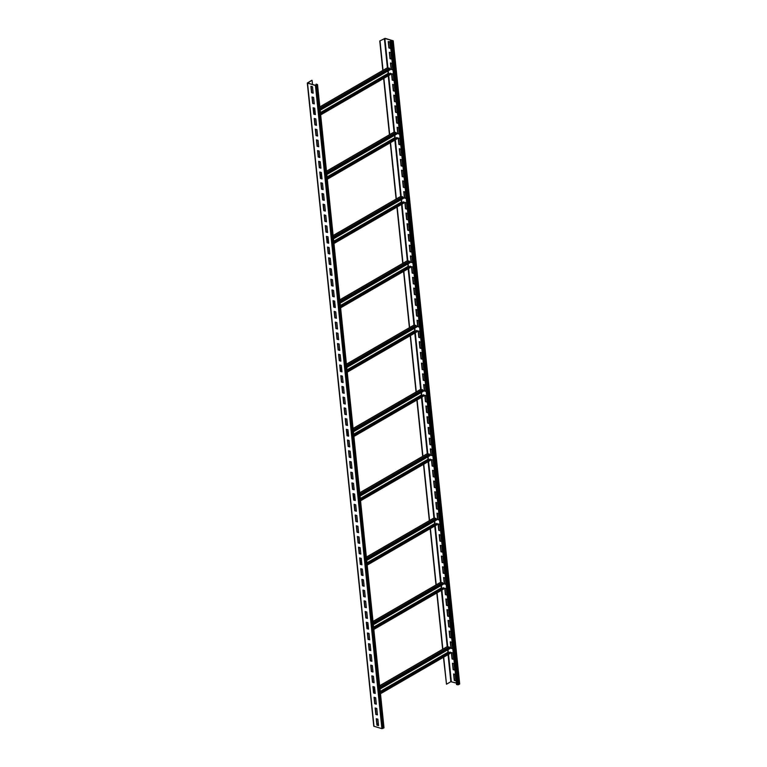 <?xml version="1.0" encoding="UTF-8"?>
<svg xmlns="http://www.w3.org/2000/svg" width="767" height="767" viewBox="0 0 767 767"><rect width="100%" height="100%" fill="white"/><g stroke="black" fill="none" stroke-linecap="round" stroke-linejoin="round"><path stroke-width="1.15" d="M378.332 723.664L377.096 724.384M383.788 727.586L381.889 728.65L373.769 726.196L307.299 83.047L311.814 80.305L307.778 83.104L315.659 85.358L317.183 84.648L316.215 84.111L317.538 84.61L315.429 85.492L307.299 83.047M312.514 86.738L310.903 86.278L311.565 92.711L313.176 93.171L312.514 86.738M313.626 97.457L312.006 96.997L312.677 103.43L314.288 103.89L313.626 97.457M314.729 108.176L313.118 107.716L313.78 114.149L315.4 114.609L314.729 108.176M315.841 118.895L314.23 118.434L314.892 124.868L316.503 125.328L315.841 118.895M316.944 129.613L315.333 129.153L315.994 135.586L317.615 136.047L316.944 129.613M318.056 140.332L316.445 139.872L317.107 146.305L318.717 146.765L318.056 140.332M319.158 151.051L317.548 150.591L318.219 157.024L319.829 157.484L319.158 151.051M320.27 161.77L318.66 161.31L319.321 167.743L320.932 168.203L320.27 161.77M321.373 172.498L319.762 172.029L320.433 178.462L322.044 178.922L321.373 172.498M322.485 183.217L320.874 182.757L321.536 189.181L323.147 189.641L322.485 183.217M323.597 193.936L321.977 193.476L322.648 199.899L324.259 200.36L323.597 193.936M324.7 204.655L323.089 204.195L323.751 210.618L325.361 211.088L324.7 204.655M325.812 215.374L324.192 214.913L324.863 221.337L326.474 221.807L325.812 215.374M326.915 226.092L325.304 225.632L325.965 232.065L327.576 232.526L326.915 226.092M328.027 236.811L326.406 236.351L327.078 242.784L328.688 243.244L328.027 236.811M329.129 247.53L327.519 247.07L328.18 253.503L329.8 253.963L329.129 247.53M330.241 258.249L328.631 257.789L329.292 264.222L330.903 264.682L330.241 258.249M331.344 268.968L329.733 268.508L330.395 274.941L332.015 275.401L331.344 268.968M332.456 279.687L330.845 279.226L331.507 285.66L333.118 286.12L332.456 279.687M333.559 290.405L331.948 289.945L332.619 296.378L334.23 296.839L333.559 290.405M334.671 301.124L333.06 300.664L333.722 307.097L335.332 307.557L334.671 301.124M335.773 311.843L334.163 311.383L334.834 317.816L336.445 318.276L335.773 311.843M336.886 322.562L335.275 322.102L335.936 328.535L337.547 328.995L336.886 322.562M337.998 333.281L336.377 332.82L337.049 339.254L338.659 339.714L337.998 333.281M339.1 344L337.49 343.539L338.151 349.973L339.762 350.433L339.1 344M340.212 354.718L338.592 354.258L339.263 360.691L340.874 361.152L340.212 354.718M341.315 365.437L339.704 364.977L340.366 371.41L341.977 371.87L341.315 365.437M342.427 376.156L340.816 375.696L341.478 382.129L343.089 382.589L342.427 376.156M343.53 386.884L341.919 386.415L342.581 392.848L344.201 393.308L343.53 386.884M344.642 397.603L343.031 397.133L343.693 403.567L345.303 404.027L344.642 397.603M345.744 408.322L344.134 407.862L344.795 414.285L346.416 414.746L345.744 408.322M346.857 419.041L345.246 418.581L345.907 425.004L347.518 425.474L346.857 419.041M347.959 429.76L346.348 429.299L347.02 435.723L348.63 436.193L347.959 429.76M349.071 440.479L347.461 440.018L348.122 446.452L349.733 446.912L349.071 440.479M350.174 451.197L348.563 450.737L349.234 457.17L350.845 457.631L350.174 451.197M351.286 461.916L349.675 461.456L350.337 467.889L351.948 468.349L351.286 461.916M352.398 472.635L350.778 472.175L351.449 478.608L353.06 479.068L352.398 472.635M353.501 483.354L351.89 482.894L352.552 489.327L354.162 489.787L353.501 483.354M354.613 494.073L352.993 493.612L353.664 500.046L355.274 500.506L354.613 494.073M355.715 504.791L354.105 504.331L354.766 510.764L356.377 511.225L355.715 504.791M356.828 515.51L355.217 515.05L355.878 521.483L357.489 521.943L356.828 515.51M357.93 526.229L356.319 525.769L356.981 532.202L358.601 532.662L357.93 526.229M359.042 536.948L357.432 536.488L358.093 542.921L359.704 543.381L359.042 536.948M360.145 547.667L358.534 547.207L359.196 553.64L360.816 554.1L360.145 547.667M361.257 558.386L359.646 557.925L360.308 564.359L361.919 564.819L361.257 558.386M362.36 569.104L360.749 568.644L361.42 575.077L363.031 575.538L362.36 569.104M363.472 579.823L361.861 579.363L362.523 585.796L364.133 586.256L363.472 579.823M364.574 590.542L362.964 590.082L363.635 596.515L365.245 596.975L364.574 590.542M365.686 601.27L364.076 600.801L364.737 607.234L366.348 607.694L365.686 601.27M366.799 611.989L365.178 611.52L365.849 617.953L367.46 618.413L366.799 611.989M367.901 622.708L366.29 622.248L366.952 628.672L368.563 629.132L367.901 622.708M369.013 633.427L367.393 632.967L368.064 639.39L369.675 639.851L369.013 633.427M370.116 644.146L368.505 643.686L369.167 650.109L370.777 650.579L370.116 644.146M371.228 654.865L369.617 654.404L370.279 660.838L371.89 661.298L371.228 654.865M372.331 665.583L370.72 665.123L371.381 671.556L373.002 672.017L372.331 665.583M373.443 676.302L371.832 675.842L372.494 682.275L374.104 682.735L373.443 676.302M374.545 687.021L372.935 686.561L373.596 692.994L375.216 693.454L374.545 687.021M375.657 697.74L374.047 697.28L374.708 703.713L376.319 704.173L375.657 697.74M376.76 708.459L375.149 707.999L375.82 714.432L377.431 714.892L376.76 708.459M377.872 719.178L376.261 718.717L376.923 725.151L378.534 725.611L377.872 719.178M312.505 84.456L312.083 80.382M443.451 657.3L446.49 684.212L443.7 657.166M442.626 649.285L436.807 592.987M435.982 584.972L430.162 528.674M429.328 520.659L423.509 464.361M422.684 456.336L416.865 400.038M416.04 392.023L410.22 335.725M409.396 327.71L403.576 271.413M402.742 263.388L396.932 207.09M396.098 199.075L390.278 142.777M389.454 134.762L383.634 78.464M382.81 70.439L379.761 40.977L384.871 38.484L392.762 40.737L391.86 41.485L390.288 41.236L391.132 41.677L393.231 40.804L385.111 38.35L379.761 40.977M383.049 70.305L380.029 41.054M389.703 134.618L383.883 78.32M396.347 198.931L390.528 142.633M402.991 263.254L397.172 206.946M409.636 327.567L403.816 271.269M416.28 391.879L410.47 335.582M422.933 456.192L417.114 399.895M429.578 520.515L423.758 464.217M436.222 584.828L430.402 528.53M442.866 649.141L437.056 592.843M446.49 684.212L450.833 681.7L456.365 683.081M449.922 653.417L450.037 652.046L380.346 692.38M448.772 652.775L447.966 652.238L447.727 649.87M380.001 689.063L449.941 648.585L449.251 646.984L447.18 646.792M375.053 691.93L373.807 692.649M450.306 652.123L380.365 692.601M311.153 86.355L311.805 92.577L313.157 92.96M312.265 97.073L312.907 103.296L314.269 103.679M313.377 107.792L314.019 114.015L315.371 114.398M314.48 118.511L315.122 124.733L316.483 125.117M315.592 129.23L316.234 135.452L317.586 135.845M316.694 139.949L317.337 146.171L318.698 146.564M317.806 150.668L318.449 156.89L319.801 157.283M318.909 161.386L319.551 167.609L320.913 168.002M320.021 172.105L320.664 178.327L322.025 178.721M321.124 182.824L321.766 189.046L323.128 189.439M322.236 193.543L322.878 199.765L324.24 200.158M323.338 204.262L323.981 210.484L325.342 210.877M324.451 214.981L325.093 221.203L326.454 221.596M325.553 225.699L326.205 231.922L327.557 232.315M326.665 236.418L327.308 242.65L328.669 243.034M327.777 247.137L328.42 253.369L329.772 253.752M328.88 257.856L329.522 264.088L330.884 264.471M329.992 268.575L330.635 274.807L331.986 275.19M331.095 279.303L331.737 285.525L333.099 285.909M332.207 290.022L332.849 296.244L334.201 296.628M333.309 300.741L333.952 306.963L335.313 307.346M334.422 311.46L335.064 317.682L336.425 318.065M335.524 322.178L336.167 328.401L337.528 328.784M336.636 332.897L337.279 339.119L338.64 339.503M337.739 343.616L338.381 349.838L339.743 350.231M338.851 354.335L339.493 360.557L340.855 360.95M339.954 365.054L340.606 371.276L341.957 371.669M341.066 375.772L341.708 381.995L343.07 382.388M342.178 386.491L342.82 392.714L344.172 393.107M343.28 397.21L343.923 403.432L345.284 403.825M344.393 407.929L345.035 414.151L346.387 414.544M345.495 418.648L346.138 424.87L347.499 425.263M346.607 429.367L347.25 435.589L348.602 435.982M347.71 440.085L348.352 446.308L349.714 446.701M348.822 450.804L349.464 457.036L350.826 457.42M349.925 461.523L350.567 467.755L351.928 468.138M351.037 472.242L351.679 478.474L353.041 478.857M352.139 482.961L352.782 489.193L354.143 489.576M353.251 493.689L353.894 499.911L355.255 500.295M354.354 504.408L355.006 510.63L356.358 511.014M355.466 515.127L356.109 521.349L357.47 521.733M356.578 525.846L357.221 532.068L358.572 532.451M357.681 536.564L358.323 542.787L359.685 543.17M358.793 547.283L359.435 553.506L360.787 553.889M359.896 558.002L360.538 564.224L361.899 564.617M361.008 568.721L361.65 574.943L363.002 575.336M362.11 579.44L362.753 585.662L364.114 586.055M363.222 590.159L363.865 596.381L365.226 596.774M364.325 600.877L364.967 607.1L366.329 607.493M365.437 611.596L366.08 617.818L367.441 618.212M366.54 622.315L367.192 628.537L368.543 628.93M367.652 633.034L368.294 639.256L369.656 639.649M368.754 643.753L369.406 649.975L370.758 650.368M369.867 654.472L370.509 660.694L371.87 661.087M370.979 665.19L371.621 671.422L372.973 671.806M372.081 675.909L372.724 682.141L374.085 682.525M373.193 686.628L373.836 692.86L375.188 693.243M374.296 697.347L374.938 703.579L376.3 703.962M375.408 708.075L376.051 714.298L377.402 714.681M376.511 718.794L377.153 725.016L378.514 725.4M316.1 85.329L315.985 84.245M320.184 110.227L390.125 69.749L389.435 68.148L387.364 67.947M390.106 74.572L390.221 73.21L320.529 113.545M388.955 73.939L388.15 73.392L387.91 71.024M315.237 113.085L313.991 113.804M390.489 73.287L320.548 113.765M326.828 174.54L396.769 134.062L396.079 132.461L394.008 132.26M396.75 138.894L396.865 137.523L327.173 177.858M395.599 138.252L394.804 137.715L394.554 135.347M321.881 177.398L320.644 178.117M397.133 137.6L327.193 178.078M333.472 238.853L403.413 198.375L402.733 196.774L400.662 196.582M403.394 203.207L403.509 201.836L333.818 242.171M402.253 202.565L401.448 202.028L401.199 199.66M328.535 241.72L327.288 242.439M403.778 201.913L333.837 242.391M340.117 303.166L410.067 262.688L409.377 261.087L407.306 260.895M410.038 267.52L410.163 266.149L340.462 306.493M408.897 266.887L408.092 266.341L407.852 263.973M335.179 306.033L333.933 306.752M410.431 266.226L340.49 306.704M346.77 367.489L416.711 327.01L416.021 325.409L413.95 325.208M416.682 331.843L416.807 330.472L347.106 370.806M415.541 331.2L414.736 330.654L414.496 328.286M341.823 370.346L340.577 371.065M417.075 330.548L347.135 371.027M353.414 431.802L423.355 391.323L422.665 389.722L420.594 389.531M423.336 396.155L423.451 394.784L353.76 435.119M422.186 395.513L421.39 394.976L421.141 392.608M348.467 434.668L347.23 435.388M423.72 394.861L353.779 435.34M360.059 496.115L429.999 455.636L429.319 454.035L427.248 453.843M429.98 460.468L430.095 459.097L360.404 499.432M428.839 459.836L428.034 459.289L427.785 456.921M355.111 498.981L353.875 499.701M430.364 459.174L360.423 499.653M366.703 560.437L436.644 519.959L435.963 518.358L433.892 518.156M436.624 524.791L436.749 523.42L367.048 563.755M435.483 524.149L434.678 523.602L434.429 521.234M361.765 563.294L360.519 564.013M437.017 523.497L367.077 563.975M373.356 624.75L443.297 584.272L442.607 582.671L440.536 582.479M443.268 589.104L443.393 587.733L373.692 628.068M442.128 588.462L441.322 587.925L441.083 585.557M368.409 627.607L367.163 628.326M443.662 587.81L373.721 628.288M390.058 41.37L456.518 684.528L458.599 684.72L459.481 683.771M388.486 41.6L389.128 47.822L390.489 48.206M389.598 52.319L390.24 58.541L391.592 58.925M390.7 63.038L391.343 69.26L392.704 69.653M391.812 73.757L392.455 79.979L393.807 80.372M392.915 84.475L393.557 90.698L394.919 91.091M394.027 95.194L394.669 101.417L396.021 101.81M395.13 105.913L395.772 112.135L397.133 112.528M396.242 116.632L396.884 122.854L398.246 123.247M397.344 127.351L397.987 133.573L399.348 133.966M398.457 138.07L399.099 144.292L400.46 144.685M399.559 148.788L400.201 155.011L401.563 155.404M400.671 159.507L401.314 165.73L402.675 166.123M401.774 170.226L402.426 176.458L403.778 176.841M402.886 180.945L403.528 187.177L404.89 187.56M403.998 191.664L404.64 197.896L405.992 198.279M405.101 202.383L405.743 208.614L407.104 208.998M406.213 213.111L406.855 219.333L408.207 219.717M407.315 223.83L407.958 230.052L409.319 230.436M408.428 234.549L409.07 240.771L410.422 241.154M409.53 245.267L410.172 251.49L411.534 251.873M410.642 255.986L411.285 262.209L412.646 262.592M411.745 266.705L412.387 272.927L413.749 273.311M412.857 277.424L413.499 283.646L414.861 284.039M413.959 288.143L414.602 294.365L415.963 294.758M415.072 298.862L415.714 305.084L417.075 305.477M416.174 309.58L416.826 315.803L418.178 316.196M417.286 320.299L417.929 326.521L419.29 326.915M418.398 331.018L419.041 337.24L420.393 337.633M419.501 341.737L420.143 347.959L421.505 348.352M420.613 352.456L421.256 358.678L422.607 359.071M421.716 363.175L422.358 369.397L423.72 369.79M422.828 373.893L423.47 380.116L424.822 380.509M423.93 384.612L424.573 390.844L425.934 391.228M425.043 395.331L425.685 401.563L427.046 401.946M426.145 406.05L426.788 412.282L428.149 412.665M427.257 416.769L427.9 423L429.261 423.384M428.36 427.497L429.002 433.719L430.364 434.103M429.472 438.216L430.114 444.438L431.476 444.822M430.575 448.935L431.227 455.157L432.578 455.54M431.687 459.654L432.329 465.876L433.691 466.259M432.799 470.372L433.441 476.595L434.793 476.978M433.901 481.091L434.544 487.313L435.905 487.697M435.014 491.81L435.656 498.032L437.008 498.425M436.116 502.529L436.759 508.751L438.12 509.144M437.228 513.248L437.871 519.47L439.223 519.863M438.331 523.966L438.973 530.189L440.335 530.582M439.443 534.685L440.085 540.908L441.447 541.301M440.546 545.404L441.188 551.626L442.549 552.019M441.658 556.123L442.3 562.345L443.662 562.738M442.76 566.842L443.403 573.064L444.764 573.457M443.872 577.561L444.515 583.783L445.876 584.176M444.975 588.279L445.627 594.502L446.979 594.895M446.087 598.998L446.73 605.23L448.091 605.614M447.199 609.717L447.842 615.949L449.194 616.332M448.302 620.436L448.944 626.668L450.306 627.051M449.414 631.155L450.056 637.387L451.408 637.77M450.517 641.883L451.159 648.105L452.52 648.489M451.629 652.602L452.271 658.824L453.623 659.208M452.731 663.321L453.374 669.543L454.735 669.927M453.843 674.04L454.486 680.262L455.847 680.645M389.847 41.984L388.227 41.523L388.898 47.957L390.508 48.417L389.847 41.984M390.949 52.702L389.339 52.242L390 58.675L391.621 59.136L390.949 52.702M392.062 63.421L390.451 62.961L391.112 69.394L392.723 69.855L392.062 63.421M393.164 74.14L391.553 73.68L392.215 80.113L393.835 80.573L393.164 74.14M394.276 84.859L392.666 84.399L393.327 90.832L394.938 91.292L394.276 84.859M395.379 95.578L393.768 95.118L394.439 101.551L396.05 102.011L395.379 95.578M396.491 106.306L394.88 105.836L395.542 112.27L397.153 112.73L396.491 106.306M397.594 117.025L395.983 116.565L396.654 122.988L398.265 123.449L397.594 117.025M398.706 127.744L397.095 127.284L397.757 133.707L399.367 134.167L398.706 127.744M399.808 138.463L398.198 138.002L398.869 144.426L400.479 144.896L399.808 138.463M400.92 149.181L399.31 148.721L399.971 155.145L401.582 155.615L400.92 149.181M402.033 159.9L400.412 159.44L401.083 165.873L402.694 166.334L402.033 159.9M403.135 170.619L401.524 170.159L402.186 176.592L403.797 177.052L403.135 170.619M404.247 181.338L402.627 180.878L403.298 187.311L404.909 187.771L404.247 181.338M405.35 192.057L403.739 191.597L404.401 198.03L406.021 198.49L405.35 192.057M406.462 202.776L404.851 202.315L405.513 208.749L407.124 209.209L406.462 202.776M407.565 213.494L405.954 213.034L406.615 219.467L408.236 219.928L407.565 213.494M408.677 224.213L407.066 223.753L407.728 230.186L409.338 230.646L408.677 224.213M409.779 234.932L408.169 234.472L408.84 240.905L410.45 241.365L409.779 234.932M410.891 245.651L409.281 245.191L409.942 251.624L411.553 252.084L410.891 245.651M411.994 256.37L410.383 255.91L411.054 262.343L412.665 262.803L411.994 256.37M413.106 267.089L411.495 266.628L412.157 273.062L413.768 273.522L413.106 267.089M414.218 277.807L412.598 277.347L413.269 283.78L414.88 284.241L414.218 277.807M415.321 288.526L413.71 288.066L414.372 294.499L415.982 294.959L415.321 288.526M416.433 299.245L414.813 298.785L415.484 305.218L417.095 305.678L416.433 299.245M417.536 309.964L415.925 309.504L416.586 315.937L418.197 316.397L417.536 309.964M418.648 320.692L417.037 320.223L417.699 326.656L419.309 327.116L418.648 320.692M419.75 331.411L418.14 330.941L418.801 337.375L420.421 337.835L419.75 331.411M420.862 342.13L419.252 341.67L419.913 348.093L421.524 348.554L420.862 342.13M421.965 352.849L420.354 352.389L421.016 358.812L422.636 359.282L421.965 352.849M423.077 363.568L421.466 363.107L422.128 369.531L423.739 370.001L423.077 363.568M424.18 374.286L422.569 373.826L423.24 380.259L424.851 380.72L424.18 374.286M425.292 385.005L423.681 384.545L424.343 390.978L425.953 391.438L425.292 385.005M426.394 395.724L424.784 395.264L425.455 401.697L427.066 402.157L426.394 395.724M427.507 406.443L425.896 405.983L426.557 412.416L428.168 412.876L427.507 406.443M428.619 417.162L426.998 416.702L427.67 423.135L429.28 423.595L428.619 417.162M429.721 427.881L428.111 427.42L428.772 433.854L430.383 434.314L429.721 427.881M430.833 438.599L429.213 438.139L429.884 444.572L431.495 445.033L430.833 438.599M431.936 449.318L430.325 448.858L430.987 455.291L432.598 455.751L431.936 449.318M433.048 460.037L431.438 459.577L432.099 466.01L433.71 466.47L433.048 460.037M434.151 470.756L432.54 470.296L433.202 476.729L434.822 477.189L434.151 470.756M435.263 481.475L433.652 481.014L434.314 487.448L435.924 487.908L435.263 481.475M436.365 492.193L434.755 491.733L435.416 498.167L437.037 498.627L436.365 492.193M437.478 502.912L435.867 502.452L436.528 508.885L438.139 509.346L437.478 502.912M438.58 513.631L436.969 513.171L437.641 519.604L439.251 520.064L438.58 513.631M439.692 524.35L438.082 523.89L438.743 530.323L440.354 530.783L439.692 524.35M440.795 535.078L439.184 534.609L439.855 541.042L441.466 541.502L440.795 535.078M441.907 545.797L440.296 545.327L440.958 551.761L442.569 552.221L441.907 545.797M443.019 556.516L441.399 556.056L442.07 562.479L443.681 562.94L443.019 556.516M444.122 567.235L442.511 566.775L443.173 573.198L444.783 573.658L444.122 567.235M445.234 577.954L443.614 577.493L444.285 583.917L445.895 584.387L445.234 577.954M446.336 588.673L444.726 588.212L445.387 594.646L446.998 595.106L446.336 588.673M447.449 599.391L445.838 598.931L446.499 605.364L448.11 605.825L447.449 599.391M448.551 610.11L446.94 609.65L447.602 616.083L449.222 616.543L448.551 610.11M449.663 620.829L448.053 620.369L448.714 626.802L450.325 627.262L449.663 620.829M450.766 631.548L449.155 631.088L449.817 637.521L451.437 637.981L450.766 631.548M451.878 642.267L450.267 641.806L450.929 648.24L452.54 648.7L451.878 642.267M452.981 652.985L451.37 652.525L452.041 658.958L453.652 659.419L452.981 652.985M454.093 663.704L452.482 663.244L453.144 669.677L454.754 670.137L454.093 663.704M455.195 674.423L453.585 673.963L454.256 680.396L455.866 680.856L455.195 674.423M383.826 727.998L317.365 84.84M382.896 728.535L316.435 85.377M381.889 728.65L315.429 85.492M374.008 726.397L307.548 83.239M450.833 681.7L448.043 654.644M447.209 646.629L441.399 590.331M440.565 582.316L434.745 526.018M433.921 518.003L428.101 461.696M427.277 453.68L421.457 397.383M420.623 389.368L414.813 333.07M413.979 325.055L408.159 268.757M407.335 260.732L401.515 204.434M400.69 196.419L394.871 140.121M394.046 132.106L388.227 75.808M387.393 67.784L384.372 38.542M447.64 646.523L379.665 685.861M374.727 688.728L373.481 689.447M449.251 646.984L379.809 687.184M374.862 690.041L373.615 690.76M449.855 647.779L379.914 688.258M374.977 691.125L373.73 691.844M447.966 652.238L380.24 691.431M448.273 652.631L380.298 691.978M450.392 652.928L380.451 693.406M387.824 67.688L319.849 107.025M314.911 109.882L313.665 110.601M389.435 68.148L319.983 108.339M315.045 111.196L313.799 111.915M390.039 68.944L320.098 109.422M315.151 112.279L313.914 112.998M388.15 73.392L320.424 112.596M388.457 73.795L320.481 113.132M390.576 74.083L320.635 114.561M394.468 132.001L326.493 171.338M321.555 174.195L320.309 174.924M396.079 132.461L326.637 172.652M321.689 175.518L320.443 176.237M396.683 133.257L326.742 173.735M321.804 176.592L320.558 177.321M394.804 137.715L327.078 176.909M395.101 138.108L327.125 177.445M397.22 138.405L327.279 178.884M401.112 196.314L333.146 235.651M328.199 238.518L326.953 239.237M402.733 196.774L333.281 236.965M328.334 239.831L327.097 240.55M403.337 197.57L333.396 238.048M328.449 240.915L327.202 241.634M401.448 202.028L333.722 241.221M401.745 202.421L333.779 241.768M403.864 202.718L333.923 243.197M407.766 260.627L339.791 299.974M334.843 302.831L333.607 303.55M409.377 261.087L339.925 301.287M334.978 304.144L333.741 304.863M409.981 261.892L340.04 302.371M335.093 305.228L333.846 305.947M408.092 266.341L340.366 305.534M408.399 266.743L340.423 306.081M410.508 267.031L340.567 307.509M414.41 324.949L346.435 364.287M341.497 367.144L340.251 367.863M416.021 325.409L346.569 365.6M341.631 368.467L340.385 369.186M416.625 326.205L346.684 366.684M341.737 369.541L340.5 370.26M414.736 330.654L347.01 369.857M415.043 331.056L347.067 370.394M417.162 331.354L347.211 371.832M421.054 389.262L353.079 428.6M348.141 431.466L346.895 432.185M422.665 389.722L353.223 429.913M348.276 432.78L347.029 433.499M423.269 390.518L353.328 430.996M348.391 433.863L347.144 434.582M421.39 394.976L353.654 434.17M421.687 395.369L353.712 434.707M423.806 395.667L353.865 436.145M427.698 453.575L359.733 492.913M354.785 495.779L353.539 496.498M429.319 454.035L359.867 494.236M354.92 497.093L353.673 497.812M429.923 454.831L359.982 495.309M355.035 498.176L353.788 498.895M428.034 459.289L360.308 498.483M428.331 459.692L360.365 499.029M430.45 459.979L360.509 500.458M434.352 517.898L366.377 557.235M361.43 560.092L360.193 560.811M435.963 518.358L366.511 558.549M361.564 561.406L360.327 562.125M436.567 519.154L366.626 559.632M361.679 562.489L360.432 563.208M434.678 523.602L366.952 562.805M434.985 524.005L367.01 563.342M437.094 524.292L367.153 564.771M440.996 582.211L373.021 621.548M368.074 624.415L366.837 625.134M442.607 582.671L373.155 622.862M368.218 625.728L366.971 626.447M443.211 583.466L373.27 623.945M368.323 626.812L367.086 627.531M441.322 587.925L373.596 627.118M441.629 588.318L373.654 627.655M443.748 588.615L373.797 629.093M457.592 684.835L391.132 41.677M458.599 684.72L392.129 41.562M459.529 684.183L393.059 41.025M451.341 681.642L448.522 654.366M448.34 652.659L448.033 649.687M447.707 646.543L441.878 590.053M441.696 588.337L441.389 585.374M441.063 582.23L435.225 525.74M435.052 524.024L434.745 521.061M434.419 517.917L428.58 461.427M428.408 459.711L428.101 456.739M427.775 453.594L421.936 397.105M421.754 395.388L421.447 392.426M421.121 389.281L415.292 332.792M415.11 331.076L414.803 328.113M414.477 324.968L408.638 268.479M408.466 266.763L408.159 263.79M407.833 260.655L401.994 204.156M401.822 202.44L401.515 199.478M401.189 196.333L395.35 139.843M395.168 138.127L394.861 135.165M394.545 132.02L388.706 75.53M388.524 73.814L388.217 70.852M387.891 67.707L384.871 38.484M317.538 84.61L383.999 727.768M447.353 646.552L379.655 685.727M374.708 688.593L373.471 689.312M450.21 653.388L380.48 693.751M387.536 67.707L319.839 106.891M314.892 109.748L313.645 110.467M390.393 74.552L320.664 114.906M394.18 132.02L326.483 171.204M321.536 174.061L320.299 174.78M397.038 138.865L327.308 179.219M400.825 196.342L333.127 235.517M328.19 238.384L326.943 239.103M403.682 203.178L333.961 243.532M407.469 260.655L339.771 299.83M334.834 302.697L333.587 303.416M410.335 267.501L340.606 307.855M414.122 324.968L346.425 364.152M341.478 367.01L340.232 367.729M416.98 331.814L347.25 372.168M420.767 389.291L353.069 428.465M348.122 431.332L346.885 432.051M423.624 396.127L353.894 436.481M427.411 453.604L359.713 492.778M354.776 495.645L353.529 496.364M430.268 460.449L360.548 500.803M434.055 517.917L366.358 557.101M361.42 559.958L360.174 560.677M436.922 524.762L367.192 565.116M440.709 582.239L373.011 621.414M368.064 624.271L366.818 624.99M443.566 589.075L373.836 629.429M459.701 683.953L393.231 40.804"/></g></svg>
